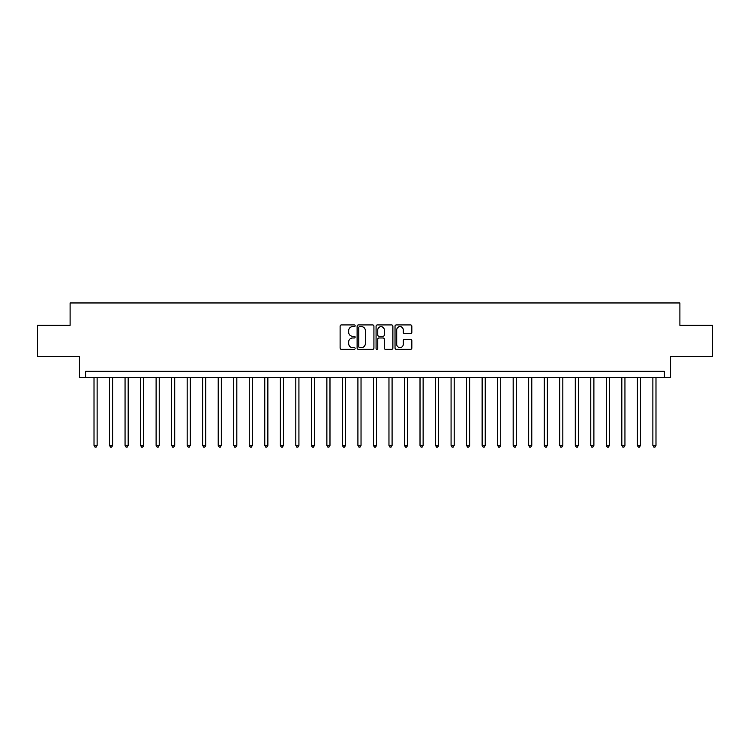 <?xml version="1.0" encoding="UTF-8"?>
<svg xmlns="http://www.w3.org/2000/svg" width="750" height="750" viewBox="0 0 750 750"><rect width="100%" height="100%" fill="white"/><g stroke="black" fill="none" stroke-linecap="round" stroke-linejoin="round"><path stroke-width="1.12" d="M355.125 325.781A0.853 0.853 0 0 0 354.272 324.928L341.325 324.928A1.219 1.219 0 0 0 340.106 326.147L340.106 348.094A1.219 1.219 0 0 0 341.325 349.312L354.272 349.312A0.853 0.853 0 0 0 355.125 348.459A0.853 0.853 0 0 0 354.272 347.606L352.603 347.606A3.9 3.9 0 0 1 348.703 343.706L348.703 341.878A3.9 3.9 0 0 1 352.603 337.978L354.272 337.978A0.853 0.853 0 0 0 355.125 337.125A0.853 0.853 0 0 0 354.272 336.262L352.603 336.262A3.9 3.9 0 0 1 348.703 332.362L348.703 330.534A3.9 3.9 0 0 1 352.603 326.634L354.272 326.634A0.853 0.853 0 0 0 355.125 325.781M410.625 333.525A1.219 1.219 0 0 0 411.844 332.306L411.844 326.147A1.219 1.219 0 0 0 410.625 324.928L396.244 324.928A1.219 1.219 0 0 0 395.025 326.147L395.025 348.094A1.219 1.219 0 0 0 396.244 349.312L410.625 349.312A1.219 1.219 0 0 0 411.844 348.094L411.844 340.659A1.219 1.219 0 0 0 410.625 339.441L404.475 339.441A1.219 1.219 0 0 0 403.256 340.659L403.256 344.344A3.263 3.263 0 0 1 399.994 347.606A3.263 3.263 0 0 1 396.731 344.344L396.731 329.897A3.263 3.263 0 0 1 399.994 326.634A3.263 3.263 0 0 1 403.256 329.897L403.256 332.306A1.219 1.219 0 0 0 404.475 333.525L410.625 333.525M664.378 377.484L670.584 377.484L670.584 356.372L712.5 356.372L712.5 325.322L679.903 325.322L679.903 302.963L70.097 302.963L70.097 325.322L37.5 325.322L37.5 356.372L79.416 356.372L79.416 377.484L664.378 377.484L664.378 371.278L85.622 371.278L85.622 377.484M373.931 326.147A1.219 1.219 0 0 0 372.712 324.928L358.331 324.928A1.219 1.219 0 0 0 357.113 326.147L357.113 348.094A1.219 1.219 0 0 0 358.331 349.312L372.712 349.312A1.219 1.219 0 0 0 373.931 348.094L373.931 326.147M377.288 324.928L391.669 324.928A1.219 1.219 0 0 1 392.887 326.147L392.887 348.094A1.219 1.219 0 0 1 391.669 349.312L385.519 349.312A1.219 1.219 0 0 1 384.3 348.094L384.3 339.197A1.219 1.219 0 0 0 383.072 337.978L378.994 337.978A1.219 1.219 0 0 0 377.775 339.197L377.775 348.459A0.853 0.853 0 0 1 376.922 349.312A0.853 0.853 0 0 1 376.069 348.459L376.069 326.147A1.219 1.219 0 0 1 377.288 324.928M359.672 326.634A0.853 0.853 0 0 0 358.819 327.488L358.819 346.753A0.853 0.853 0 0 0 359.672 347.606L361.434 347.606A3.9 3.9 0 0 0 365.334 343.706L365.334 330.534A3.9 3.9 0 0 0 361.434 326.634L359.672 326.634M384.3 329.962A3.263 3.263 0 0 0 381.038 326.7A3.263 3.263 0 0 0 377.775 329.962L377.775 335.044A1.219 1.219 0 0 0 378.994 336.262L383.072 336.262A1.219 1.219 0 0 0 384.3 335.044L384.3 329.962M94.013 377.484L94.013 445.416L97.116 445.416L97.116 377.484M97.116 445.416L96.178 447.037L94.941 447.037L94.013 445.416M109.538 377.484L109.538 445.416L112.641 445.416L112.641 377.484M112.641 445.416L111.703 447.037L110.466 447.037L109.538 445.416M125.053 377.484L125.053 445.416L128.166 445.416L128.166 377.484M128.166 445.416L127.228 447.037L125.991 447.037L125.053 445.416M140.578 377.484L140.578 445.416L143.691 445.416L143.691 377.484M143.691 445.416L142.753 447.037L141.516 447.037L140.578 445.416M156.103 377.484L156.103 445.416L159.216 445.416L159.216 377.484M159.216 445.416L158.278 447.037L157.041 447.037L156.103 445.416M171.628 377.484L171.628 445.416L174.731 445.416L174.731 377.484M174.731 445.416L173.803 447.037L172.566 447.037L171.628 445.416M187.153 377.484L187.153 445.416L190.256 445.416L190.256 377.484M190.256 445.416L189.328 447.037L188.091 447.037L187.153 445.416M202.678 377.484L202.678 445.416L205.781 445.416L205.781 377.484M205.781 445.416L204.853 447.037L203.606 447.037L202.678 445.416M218.203 377.484L218.203 445.416L221.306 445.416L221.306 377.484M221.306 445.416L220.378 447.037L219.131 447.037L218.203 445.416M233.728 377.484L233.728 445.416L236.831 445.416L236.831 377.484M236.831 445.416L235.903 447.037L234.656 447.037L233.728 445.416M249.253 377.484L249.253 445.416L252.356 445.416L252.356 377.484M252.356 445.416L251.428 447.037L250.181 447.037L249.253 445.416M264.778 377.484L264.778 445.416L267.881 445.416L267.881 377.484M267.881 445.416L266.953 447.037L265.706 447.037L264.778 445.416M280.303 377.484L280.303 445.416L283.406 445.416L283.406 377.484M283.406 445.416L282.478 447.037L281.231 447.037L280.303 445.416M295.828 377.484L295.828 445.416L298.931 445.416L298.931 377.484M298.931 445.416L298.003 447.037L296.756 447.037L295.828 445.416M311.353 377.484L311.353 445.416L314.456 445.416L314.456 377.484M314.456 445.416L313.528 447.037L312.281 447.037L311.353 445.416M326.878 377.484L326.878 445.416L329.981 445.416L329.981 377.484M329.981 445.416L329.044 447.037L327.806 447.037L326.878 445.416M342.403 377.484L342.403 445.416L345.506 445.416L345.506 377.484M345.506 445.416L344.569 447.037L343.331 447.037L342.403 445.416M357.919 377.484L357.919 445.416L361.031 445.416L361.031 377.484M361.031 445.416L360.094 447.037L358.856 447.037L357.919 445.416M373.444 377.484L373.444 445.416L376.556 445.416L376.556 377.484M376.556 445.416L375.619 447.037L374.381 447.037L373.444 445.416M388.969 377.484L388.969 445.416L392.081 445.416L392.081 377.484M392.081 445.416L391.144 447.037L389.906 447.037L388.969 445.416M404.494 377.484L404.494 445.416L407.597 445.416L407.597 377.484M407.597 445.416L406.669 447.037L405.431 447.037L404.494 445.416M420.019 377.484L420.019 445.416L423.122 445.416L423.122 377.484M423.122 445.416L422.194 447.037L420.956 447.037L420.019 445.416M435.544 377.484L435.544 445.416L438.647 445.416L438.647 377.484M438.647 445.416L437.719 447.037L436.472 447.037L435.544 445.416M451.069 377.484L451.069 445.416L454.172 445.416L454.172 377.484M454.172 445.416L453.244 447.037L451.997 447.037L451.069 445.416M466.594 377.484L466.594 445.416L469.697 445.416L469.697 377.484M469.697 445.416L468.769 447.037L467.522 447.037L466.594 445.416M482.119 377.484L482.119 445.416L485.222 445.416L485.222 377.484M485.222 445.416L484.294 447.037L483.047 447.037L482.119 445.416M497.644 377.484L497.644 445.416L500.747 445.416L500.747 377.484M500.747 445.416L499.819 447.037L498.572 447.037L497.644 445.416M513.169 377.484L513.169 445.416L516.272 445.416L516.272 377.484M516.272 445.416L515.344 447.037L514.097 447.037L513.169 445.416M528.694 377.484L528.694 445.416L531.797 445.416L531.797 377.484M531.797 445.416L530.869 447.037L529.622 447.037L528.694 445.416M544.219 377.484L544.219 445.416L547.322 445.416L547.322 377.484M547.322 445.416L546.394 447.037L545.147 447.037L544.219 445.416M559.744 377.484L559.744 445.416L562.847 445.416L562.847 377.484M562.847 445.416L561.909 447.037L560.672 447.037L559.744 445.416M575.269 377.484L575.269 445.416L578.372 445.416L578.372 377.484M578.372 445.416L577.434 447.037L576.197 447.037L575.269 445.416M590.784 377.484L590.784 445.416L593.897 445.416L593.897 377.484M593.897 445.416L592.959 447.037L591.722 447.037L590.784 445.416M606.309 377.484L606.309 445.416L609.422 445.416L609.422 377.484M609.422 445.416L608.484 447.037L607.247 447.037L606.309 445.416M621.834 377.484L621.834 445.416L624.947 445.416L624.947 377.484M624.947 445.416L624.009 447.037L622.772 447.037L621.834 445.416M637.359 377.484L637.359 445.416L640.462 445.416L640.462 377.484M640.462 445.416L639.534 447.037L638.297 447.037L637.359 445.416M652.884 377.484L652.884 445.416L655.988 445.416L655.988 377.484M655.988 445.416L655.059 447.037L653.822 447.037L652.884 445.416"/></g></svg>
